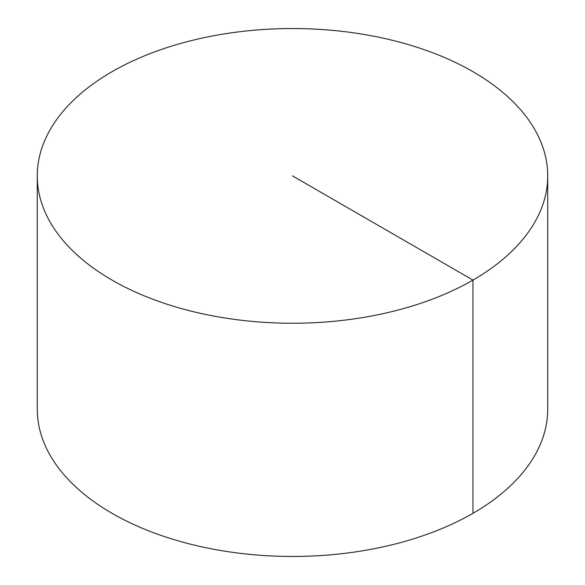 <?xml version="1.0" encoding="UTF-8"?>
<svg xmlns="http://www.w3.org/2000/svg" width="585" height="585" viewBox="0 0 585 585"><rect width="100%" height="100%" fill="white"/><g stroke="black" fill="none" stroke-linecap="round" stroke-linejoin="round"><path stroke-width="0.88" d="M547.728 175.895L547.728 409.105A255.228 147.354 180 0 1 390.173 545.242A255.228 147.354 180 0 1 112.027 513.301A255.228 147.354 180 0 1 37.272 409.105L37.272 175.895A255.228 147.354 180 0 1 194.827 39.758A255.228 147.354 180 0 1 472.972 71.699A255.228 147.354 180 0 1 547.728 175.895A255.228 147.354 180 0 1 292.5 323.249A255.228 147.354 180 0 1 37.272 175.895M472.972 513.301L472.972 280.091L292.5 175.895"/></g></svg>
